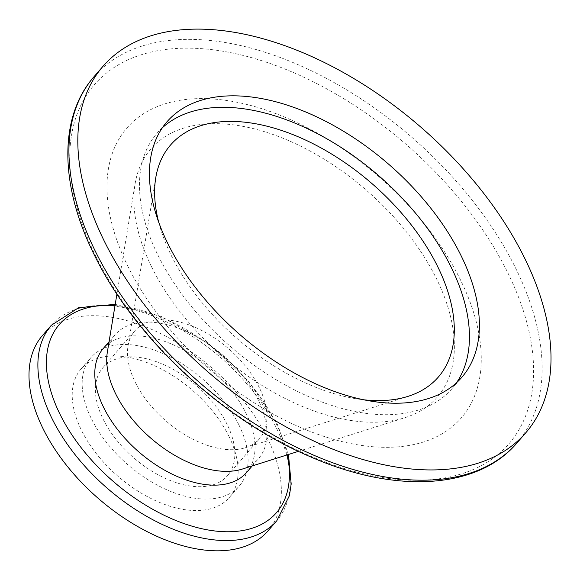 <?xml version="1.0" encoding="UTF-8"?>
<svg xmlns="http://www.w3.org/2000/svg" width="580" height="580" viewBox="0 0 580 580"><rect width="100%" height="100%" fill="white"/><g stroke="black" fill="none" stroke-linecap="round" stroke-linejoin="round"><path stroke-width="0.43" stroke-dasharray="2.9 2.17" d="M242.237 469.089A94.743 54.926 40.9 0 0 258.448 458.765A94.743 54.926 40.9 0 0 258.071 399.685A94.743 54.926 40.9 0 0 186.441 331.579A94.743 54.926 40.9 0 0 115.253 334.667A94.743 54.926 40.9 0 0 107.336 352.183M151.663 267.017A189.486 109.852 40.9 0 0 404.884 417.701A189.486 109.852 40.9 0 0 436.559 278.886A189.486 109.852 40.9 0 0 266.031 132.168A189.486 109.852 40.9 0 0 135.082 183.882A189.486 109.852 40.9 0 0 151.663 267.017M246.507 472.548A94.743 54.926 40.9 0 0 246.13 413.467A94.743 54.926 40.9 0 0 174.5 345.361A94.743 54.926 40.9 0 0 103.312 348.45M267.931 530.976A149.198 86.5 40.9 0 0 267.344 437.936A149.198 86.5 40.9 0 0 154.534 330.687A149.198 86.5 40.9 0 0 42.427 335.544M238.88 424.85A98.1 56.869 40.9 0 0 164.706 354.337A98.1 56.869 40.9 0 0 91.002 357.526A98.1 56.869 40.9 0 0 91.386 418.702A98.1 56.869 40.9 0 0 165.554 489.223A98.1 56.869 40.9 0 0 239.264 486.025A98.1 56.869 40.9 0 0 238.88 424.85M228.926 436.334A98.1 56.869 40.9 0 0 154.751 365.82A98.1 56.869 40.9 0 0 81.048 369.01A98.1 56.869 40.9 0 0 81.432 430.186A98.1 56.869 40.9 0 0 155.607 500.7A98.1 56.869 40.9 0 0 229.31 497.51A98.1 56.869 40.9 0 0 228.926 436.334M259.173 387.353A82.433 47.792 40.9 0 0 196.845 328.099A82.433 47.792 40.9 0 0 134.908 330.788A82.433 47.792 40.9 0 0 128.02 346.021A82.433 47.792 40.9 0 0 135.234 382.191A82.433 47.792 40.9 0 0 245.391 447.745A82.433 47.792 40.9 0 0 259.492 438.763A82.433 47.792 40.9 0 0 259.173 387.353M227.099 424.357A82.433 47.792 40.9 0 0 164.771 365.103A82.433 47.792 40.9 0 0 102.834 367.793A82.433 47.792 40.9 0 0 103.16 419.195A82.433 47.792 40.9 0 0 165.488 478.449A82.433 47.792 40.9 0 0 227.425 475.767A82.433 47.792 40.9 0 0 227.099 424.357M158.695 222.155A177.175 102.718 40.9 0 0 171.267 255.461A177.175 102.718 40.9 0 0 363.638 399.779M162.349 127.796A195.076 113.093 40.9 0 0 157.042 133.248A195.076 113.093 40.9 0 0 157.811 254.895A195.076 113.093 40.9 0 0 305.305 395.125A195.076 113.093 40.9 0 0 451.885 388.774A195.076 113.093 40.9 0 0 456.525 382.742M127.759 266.017A221.285 128.289 40.9 0 0 379.842 447.173A221.285 128.289 40.9 0 0 460.462 279.886A221.285 128.289 40.9 0 0 208.387 98.731A221.285 128.289 40.9 0 0 127.759 266.017M516.932 442.997A279.748 162.182 40.9 0 0 515.83 268.547A279.748 162.182 40.9 0 0 304.312 67.454A279.748 162.182 40.9 0 0 94.119 76.567M507.826 272.81A274.217 158.978 -139.1 0 1 407.921 480.117A274.217 158.978 -139.1 0 1 95.533 255.628A274.217 158.978 -139.1 0 1 195.445 48.314A274.217 158.978 -139.1 0 1 507.826 272.81M287.252 454.872A143.673 83.295 40.9 0 0 275.921 423.066A143.673 83.295 40.9 0 0 115.014 305.602M51.316 325.293A149.198 86.5 -139.1 0 1 163.422 320.435A149.198 86.5 -139.1 0 1 276.232 427.677A149.198 86.5 -139.1 0 1 276.82 520.717M288.47 454.488L277.312 424.154L248.283 380.842L207.763 343.237L161.334 316.484L115.224 304.34M298.403 451.349L404.884 417.701M252.235 465.936L258.448 458.765M81.048 369.01L91.002 357.526M102.834 367.793L134.908 330.788M128.02 346.021L155.766 177.726M157.042 133.248L166.996 121.764M451.885 388.774L461.832 377.29M245.391 447.745L408.037 396.358M227.425 475.767L259.492 438.763M229.31 497.51L239.264 486.025M109.04 341.837L115.253 334.667M116.921 294.06L135.082 183.882"/><path stroke-width="0.87" d="M116.921 294.06L107.336 352.183A94.743 54.926 40.9 0 0 115.63 393.748A94.743 54.926 40.9 0 0 242.237 469.089L298.403 451.349M109.04 341.837L103.312 348.45A94.743 54.926 40.9 0 0 103.682 407.53A94.743 54.926 40.9 0 0 175.319 475.629A94.743 54.926 40.9 0 0 246.507 472.548L252.235 465.936M43.014 428.584A149.198 86.5 40.9 0 0 155.824 535.833A149.198 86.5 40.9 0 0 267.931 530.976L276.82 520.717A149.198 86.5 -139.1 0 1 164.713 525.582A149.198 86.5 -139.1 0 1 51.903 418.332A149.198 86.5 -139.1 0 1 51.316 325.293L42.427 335.544A149.198 86.5 40.9 0 0 43.014 428.584M363.638 399.779A177.175 102.718 40.9 0 0 408.037 396.358A177.175 102.718 40.9 0 0 437.653 266.561A177.175 102.718 40.9 0 0 278.212 129.369A177.175 102.718 40.9 0 0 155.766 177.726A177.175 102.718 40.9 0 0 158.695 222.155M461.064 255.635A195.076 113.093 40.9 0 0 313.57 115.413A195.076 113.093 40.9 0 0 166.996 121.764A195.076 113.093 40.9 0 0 167.765 243.411A195.076 113.093 40.9 0 0 315.259 383.641A195.076 113.093 40.9 0 0 461.832 377.29A195.076 113.093 40.9 0 0 461.064 255.635M456.525 382.742A195.076 113.093 40.9 0 0 451.117 267.119A195.076 113.093 40.9 0 0 309.162 129.492A195.076 113.093 40.9 0 0 162.349 127.796M104.11 240.758A279.748 162.182 40.9 0 0 315.629 441.851A279.748 162.182 40.9 0 0 525.821 432.738A279.748 162.182 40.9 0 0 524.719 258.288A279.748 162.182 40.9 0 0 313.2 57.203A279.748 162.182 40.9 0 0 103.008 66.308A279.748 162.182 40.9 0 0 104.11 240.758M95.222 251.017A279.748 162.182 40.9 0 0 306.74 452.103A279.748 162.182 40.9 0 0 516.932 442.997C477.115 490.027 394.001 493.935 309.024 456.177C220.741 418.376 133.886 336.929 94.134 254.54C59.602 185.288 58.58 116.906 94.119 76.567A279.748 162.182 40.9 0 0 95.222 251.017M115.014 305.602A143.673 83.295 40.9 0 0 59.907 414.069A143.673 83.295 40.9 0 0 207.575 529.881A143.673 83.295 40.9 0 0 287.252 454.872M276.82 520.717L289.42 495.646L291.189 483.981L288.47 454.488M516.932 442.997L525.821 432.738M94.119 76.567L103.008 66.308M115.224 304.34L78.583 307.733L51.316 325.293"/></g></svg>
